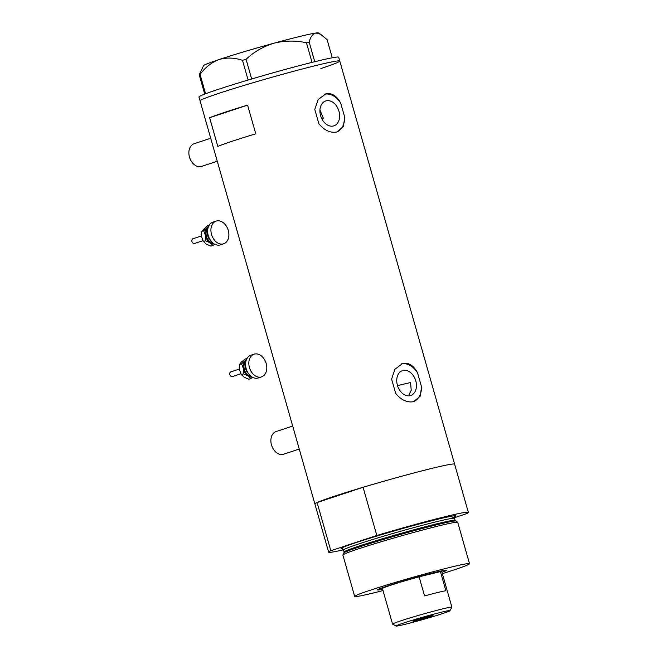 <?xml version="1.0" encoding="UTF-8"?>
<svg xmlns="http://www.w3.org/2000/svg" width="659" height="659" viewBox="0 0 659 659"><rect width="100%" height="100%" fill="white"/><g stroke="black" fill="none" stroke-linecap="round" stroke-linejoin="round"><path stroke-width="0.99" d="M217.264 161.224L201.621 166.414A11.944 8.6 -108.4 0 1 201.127 166.554A11.944 8.6 -108.4 0 1 189.586 157.452A11.944 8.6 -108.4 0 1 194.1 143.744L210.715 138.242M299.252 449.043L283.609 454.232A11.944 8.6 -108.4 0 1 283.115 454.372A11.944 8.6 -108.4 0 1 271.574 445.27A11.944 8.6 -108.4 0 1 276.088 431.563L292.703 426.052M403.003 370.482A13.098 9.432 71.6 0 0 402.468 370.63A13.098 9.432 71.6 0 0 397.517 385.663A13.098 9.432 71.6 0 0 410.17 395.647A13.098 9.432 71.6 0 0 410.714 395.491A13.098 9.432 71.6 0 0 415.664 380.465A13.098 9.432 71.6 0 0 403.003 370.482M326.197 100.835A13.098 9.432 71.6 0 0 325.653 100.992A13.098 9.432 71.6 0 0 320.702 116.017A13.098 9.432 71.6 0 0 333.363 126.001A13.098 9.432 71.6 0 0 333.899 125.844A13.098 9.432 71.6 0 0 338.85 110.819A13.098 9.432 71.6 0 0 326.197 100.835M344.764 117.384L340.711 103.158C336.84 95.901 331.897 92.771 325.9 93.776L318.132 99.591L314.796 109.443L318.849 123.678C324.319 130.391 330.299 133.176 336.798 132.022L343.314 126.627L344.764 117.384A19.902 14.341 71.6 0 1 336.815 132.014M421.571 387.031L417.518 372.805C413.646 365.547 408.712 362.417 402.715 363.414L394.947 369.238L391.603 379.09L395.655 393.324C401.133 400.038 407.114 402.814 413.605 401.669L420.129 396.273L421.571 387.031A19.902 14.341 71.6 0 1 413.63 401.661M432.568 468.219A72.638 2.99 -15.9 0 1 454.619 464.175A72.638 2.99 164.1 0 0 432.568 468.219A72.638 2.99 164.1 0 0 363.084 487.281L376.816 535.479A72.638 2.99 164.1 0 1 446.291 516.409A72.638 2.99 164.1 0 1 468.343 512.364L339.78 61.04A72.638 2.99 164.1 0 0 295.248 70.851A72.638 2.99 164.1 0 0 218.977 93.306A72.638 2.99 164.1 0 0 200.064 100.843A72.638 2.99 -15.9 0 1 241.787 86.098A72.638 2.99 -15.9 0 1 317.729 65.084A72.638 2.99 -15.9 0 1 339.78 61.04L338.693 57.218A72.638 2.99 164.1 0 0 294.161 67.02A72.638 2.99 164.1 0 0 217.882 89.484A72.638 2.99 164.1 0 0 198.969 97.021L314.895 503.978A72.638 2.99 -15.9 0 1 356.626 489.233A72.638 2.99 -15.9 0 1 432.568 468.219M217.799 146.397A72.638 2.99 -15.9 0 1 255.766 133.802L247.595 105.119A72.638 2.99 164.1 0 0 209.628 117.706L217.799 146.397M321.889 118.933L323.421 118.422L319.944 109.971M408.382 395.837L411.216 390.334L410.557 382.566A63.684 2.62 -15.9 0 0 402.262 384.494A63.684 2.62 -15.9 0 0 397.517 385.672M209.628 117.706L247.595 105.119M417.518 372.805A19.902 14.341 71.6 0 0 401.109 363.949M340.711 103.158A19.902 14.341 71.6 0 0 324.294 94.303M204.718 94.113L199.224 74.821L200.072 74.418C205.369 67.251 211.696 62.292 219.06 59.549C226.605 57.358 234.423 57.621 242.512 60.34L246.062 59.285C254.102 51.781 263.419 46.41 274.029 43.181C284.655 40.561 295.463 40.413 306.451 42.744L309.162 42.085C310.562 36.78 312.811 33.757 315.9 33.024L320.463 34.169L327.103 39.622L332.276 57.778M320.463 34.169L318.281 32.95A59.705 2.455 -15.9 0 0 315.9 33.024A59.705 2.455 -15.9 0 0 274.029 43.181A59.705 2.455 -15.9 0 0 219.06 59.549A59.705 2.455 -15.9 0 0 203.532 65.636L199.224 74.821M200.072 74.418L205.583 93.784M248.122 80.044L242.512 60.34M246.062 59.285L251.68 78.989M312.045 62.391L306.451 42.744M309.162 42.085L314.755 61.724M320.867 68.585A72.638 2.99 164.1 0 0 339.78 61.04M323.421 118.422A47.761 1.961 164.1 0 0 321.806 118.777M382.648 589.253A35.924 1.475 -15.9 0 1 377.566 589.846A35.924 1.475 -15.9 0 1 398.843 582.424A35.924 1.475 -15.9 0 1 435.747 572.234A35.924 1.475 -15.9 0 1 446.604 570.183A35.924 1.475 -15.9 0 1 441.983 572.35M342.911 554.993L343.668 553.082A58.453 2.405 -15.9 0 1 344.229 552.621A58.453 2.405 -15.9 0 1 381.264 540.083A58.453 2.405 -15.9 0 1 438.342 524.391A58.453 2.405 -15.9 0 1 455.328 520.972A58.453 2.405 -15.9 0 1 456.044 521.071L457.692 522.299A59.705 2.455 164.1 0 0 439.619 525.684A59.705 2.455 164.1 0 0 378.035 542.703A59.705 2.455 164.1 0 0 342.911 554.993A59.705 2.455 164.1 0 0 342.902 555.076L354.682 596.436A59.705 2.455 164.1 0 0 372.813 593.108A59.705 2.455 164.1 0 0 383.011 590.546M442.346 573.643A59.705 2.455 164.1 0 0 469.521 563.717L457.741 522.365A59.705 2.455 164.1 0 0 457.692 522.299M469.521 563.717A59.705 2.455 164.1 0 0 451.399 567.045A59.705 2.455 164.1 0 0 388.983 584.311A59.705 2.455 164.1 0 0 354.682 596.436M363.084 487.281L317.094 502.537A72.638 2.99 164.1 0 0 314.895 503.978L328.627 552.168A72.638 2.99 164.1 0 0 343.471 549.82M317.094 502.537L330.826 550.735A72.638 2.99 164.1 0 0 328.627 552.168M454.471 517.677L466.152 513.798A72.638 2.99 164.1 0 0 468.343 512.364M330.826 550.735L376.816 535.479M404.535 624.452A28.057 1.153 164.1 0 0 433.358 616.486A28.057 1.153 164.1 0 0 449.973 610.687A28.057 1.153 164.1 0 0 441.464 612.195A28.057 1.153 164.1 0 0 411.628 620.473A28.057 1.153 164.1 0 0 396.051 626.05A28.057 1.153 164.1 0 0 404.535 624.452M396.051 626.05L392.607 624.139A30.849 1.269 -15.9 0 1 392.566 624.098A30.849 1.269 -15.9 0 1 410.293 617.837A30.849 1.269 -15.9 0 1 442.535 608.908A30.849 1.269 -15.9 0 1 451.901 607.194A30.849 1.269 -15.9 0 1 451.893 607.252L449.973 610.687M429.874 616.041A10.445 0.428 164.1 0 0 418.951 619.065A10.445 0.428 164.1 0 0 412.954 621.182A10.445 0.428 164.1 0 0 416.126 620.605A10.445 0.428 164.1 0 0 427.048 617.582A10.445 0.428 164.1 0 0 433.045 615.465A10.445 0.428 164.1 0 0 429.874 616.041M451.901 607.194L441.769 571.625A30.849 1.269 164.1 0 0 440.434 571.625A30.849 1.269 164.1 0 0 432.403 573.338A30.849 1.269 164.1 0 0 419.108 576.806A30.849 1.269 164.1 0 0 382.434 588.528L392.566 624.098M445.879 590.752L440.434 571.625L419.108 576.806L424.553 595.925A30.849 1.269 164.1 0 1 437.856 592.466A30.849 1.269 164.1 0 1 445.879 590.752M202.956 240.675L194.487 243.492A2.488 1.796 -108.4 0 1 192.156 242.075A2.488 1.796 -108.4 0 1 192.403 239.085A2.488 1.796 -108.4 0 1 192.914 238.764L201.44 235.938M223.656 243.772L220.378 244.86A11.944 8.6 -108.4 0 1 209.191 238.08A11.944 8.6 -108.4 0 1 210.394 223.706A11.944 8.6 -108.4 0 1 212.865 222.19L216.136 221.103A11.944 8.6 -108.4 0 1 227.322 227.882A11.944 8.6 -108.4 0 1 226.128 242.257A11.944 8.6 -108.4 0 1 223.656 243.772A11.944 8.6 -108.4 0 1 212.47 236.993A11.944 8.6 -108.4 0 1 213.673 222.618A11.944 8.6 -108.4 0 1 216.136 221.103M213.936 243.748A8.954 6.45 -108.4 0 1 210.163 242.8A8.954 6.45 -108.4 0 1 205.493 235.436A8.954 6.45 -108.4 0 1 207.371 227.676A8.954 6.45 -108.4 0 1 208.359 226.927M208.623 226.276L203.647 230.699L205.493 235.436L205.509 240.782L210.163 242.8L212.989 245.428L214.653 244.176M212.989 245.428L210.88 246.128L206.234 244.102L203.409 241.474L201.563 236.738L201.539 231.4L207.157 225.963L209.125 225.312M201.539 231.4L203.647 230.699M203.409 241.474L205.509 240.782M240.873 373.777L232.396 376.594A2.488 1.796 -108.4 0 1 230.065 375.177A2.488 1.796 -108.4 0 1 230.321 372.187A2.488 1.796 -108.4 0 1 230.831 371.865L239.357 369.04M261.574 376.874L258.295 377.961A11.944 8.6 -108.4 0 1 247.109 371.182A11.944 8.6 -108.4 0 1 248.311 356.807A11.944 8.6 -108.4 0 1 250.774 355.292L254.053 354.204A11.944 8.6 -108.4 0 1 265.239 360.984A11.944 8.6 -108.4 0 1 264.037 375.358A11.944 8.6 -108.4 0 1 261.574 376.874A11.944 8.6 -108.4 0 1 250.387 370.094A11.944 8.6 -108.4 0 1 251.581 355.72A11.944 8.6 -108.4 0 1 254.053 354.204M251.853 376.849A8.954 6.45 -108.4 0 1 248.081 375.902A8.954 6.45 -108.4 0 1 243.41 368.538A8.954 6.45 -108.4 0 1 245.28 360.778A8.954 6.45 -108.4 0 1 246.277 360.028M246.54 359.377L241.565 363.801L243.41 368.538L243.426 373.884L248.081 375.902L250.906 378.53L252.57 377.277M250.906 378.53L248.797 379.23L244.143 377.203L241.318 374.576L239.481 369.839L239.456 364.501L241.351 362.088L245.074 359.064L247.043 358.414M239.456 364.501L241.565 363.801M241.318 374.576L243.426 373.884M343.957 552.802L344.105 552.036A57.712 2.372 -15.9 0 1 377.261 540.322A57.712 2.372 -15.9 0 1 437.601 523.625A57.712 2.372 -15.9 0 1 455.122 520.412L454.537 518.369A57.712 2.372 164.1 0 0 437.016 521.582A57.712 2.372 164.1 0 0 376.676 538.279A57.712 2.372 164.1 0 0 343.528 549.993L342.186 548.708M342.392 548.766A59.705 2.455 -15.9 0 1 370.136 538.106A59.705 2.455 -15.9 0 1 437.782 519.234A59.705 2.455 -15.9 0 1 450.196 518.674M207.643 231.754A6.969 5.017 71.6 0 0 210.476 240.304M212.659 242.784A7.957 5.733 -108.4 0 1 206.605 236.878A7.957 5.733 -108.4 0 1 207.89 228.5A7.957 5.733 -108.4 0 1 207.915 228.467M245.56 364.855A6.969 5.017 71.6 0 0 248.394 373.406M250.577 375.885A7.957 5.733 -108.4 0 1 244.514 369.979A7.957 5.733 -108.4 0 1 245.799 361.602A7.957 5.733 -108.4 0 1 245.832 361.569M344.105 552.036L343.528 549.993M454.998 516.574L454.537 518.369M455.122 520.412L455.649 520.981M441.777 571.65L442.28 570.743M382.442 588.553L381.545 588.05"/></g></svg>
